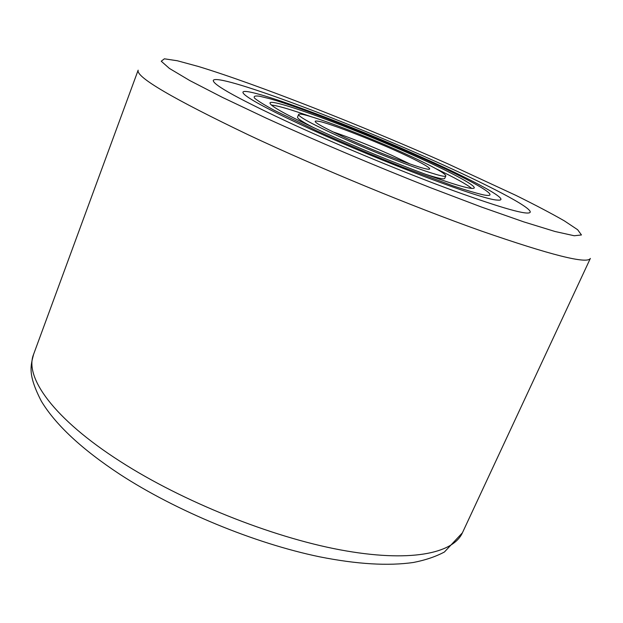 <?xml version="1.0" encoding="UTF-8"?>
<svg xmlns="http://www.w3.org/2000/svg" width="623" height="623" viewBox="0 0 623 623"><rect width="100%" height="100%" fill="white"/><g stroke="black" fill="none" stroke-linecap="round" stroke-linejoin="round"><path stroke-width="0.93" d="M431.708 159.753C341.03 119.079 217.435 72.875 213.284 80.359C212.49 84.681 239.886 99.727 295.458 125.48C344.254 147.783 407.933 174.012 454.946 191.214C502.909 208.487 527.993 215.503 530.189 212.279C532.151 207.63 487.427 184.548 431.708 159.753C341.03 119.079 217.435 72.875 213.284 80.359C212.49 84.681 239.886 99.727 295.458 125.48C344.254 147.783 407.933 174.012 454.946 191.214C502.909 208.487 527.993 215.503 530.189 212.279C532.151 207.63 487.427 184.548 431.708 159.753M311.212 129.444C275.062 112.849 253.086 101.448 245.291 95.241C225.113 78.553 339.099 119.959 421.864 157.276C475.17 180.989 513.625 201.844 497.076 200.053C482.607 199.827 383.441 162.587 311.212 129.444M412.449 154.909C352.299 127.824 271.441 97.811 269.961 102.935C269.86 105.988 288.192 115.979 324.965 132.901C356.224 147.106 395.979 163.452 425.774 174.37C456.386 185.42 472.546 189.953 474.235 187.959C475.59 185.187 448.529 171.013 412.449 154.909M338.967 136.429C385.746 157.79 447.283 180.203 445.858 175.795C444.736 172.812 430.104 164.97 401.952 152.269C357.984 132.426 299.235 110.692 298.596 114.5C298.682 116.813 312.139 124.125 338.967 136.429M298.596 114.5L297.529 117.155C297.14 118.425 302.731 122.038 314.296 127.995M471.72 188.442C466.868 184.392 454.922 177.796 435.874 168.654M310.698 116.548C290.785 109.477 277.687 105.645 271.394 105.053M425.221 174.167C437.587 178.178 444.09 179.595 444.721 178.427L445.858 175.795M266.13 118.105C316.102 140.868 374.836 165.749 430.259 187.609L481.314 206.984L523.733 221.866L555.062 231.507L574.25 235.759L581.454 234.957L577.653 229.731L564.329 220.854C551.363 213.416 535.134 204.889 515.649 195.256L447.781 163.794C361.48 125.48 257.681 84.564 198.457 66.497L177.36 60.766L164.386 58.811L161.24 61.218L169.401 68.421L189.813 80.577L222.481 97.414L266.13 118.105M462.398 532.829L590.355 258.42C587.38 264.316 551.059 255.189 481.377 231.032C412.59 206.634 318.291 167.743 248.655 134.996C172.524 98.52 135.689 76.917 138.15 70.181L33.595 354.339C24.18 376.97 53.422 418.742 120.418 461.534C182.298 501.359 270.896 536.886 340.01 549.821C409.288 562.779 452.937 553.769 462.398 532.829L444.425 552.001C435.664 556.658 425.361 560.147 413.524 562.452C388.269 566.12 356.948 564.236 319.568 556.806C254.262 543.264 176.192 511.024 119.873 474.313C81.901 449.292 55.743 424.956 41.406 401.305C27.646 374.664 30.558 366.098 33.595 354.339M316.741 130.838C344.145 143.189 372.733 155.275 402.513 167.104L452.905 185.818C466.175 190.241 476.377 193.262 483.51 194.89C505.074 198.994 470.365 179.611 418.181 156.35C366.059 133.065 301.283 107.724 270.25 98.839L259.651 96.238C254.939 95.592 253.265 96.246 254.628 98.2C257.875 100.942 264.386 104.96 274.167 110.263L316.741 130.838M410.02 163.997L391.649 155.252C369.525 145.385 349.713 137.504 332.215 131.609M346.575 138.337C375.614 151.514 413.898 166.209 425.493 168.763C437.548 171.512 422.534 162.689 395.815 150.727C369.237 138.797 335.486 125.667 321.382 121.867C307.918 118.759 316.32 124.25 346.575 138.337"/></g></svg>
